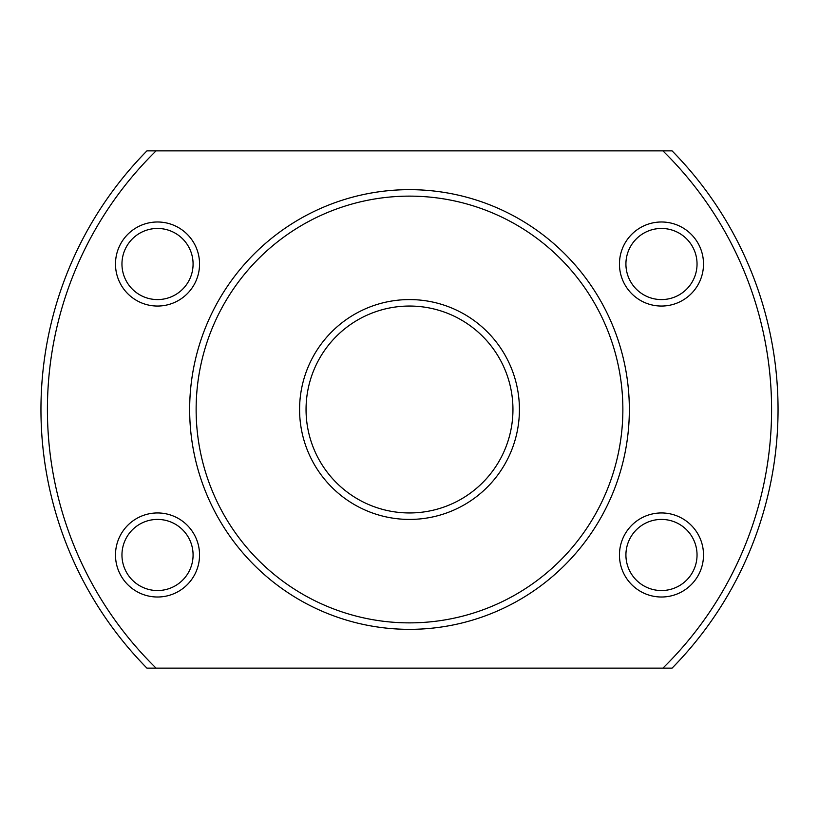 <?xml version="1.0" encoding="UTF-8"?>
<svg xmlns="http://www.w3.org/2000/svg" width="819" height="819" viewBox="0 0 819 819"><rect width="100%" height="100%" fill="white"/><g stroke="black" fill="none" stroke-linecap="round" stroke-linejoin="round"><path stroke-width="1.23" d="M629.34 409.5A219.84 219.84 0 0 0 409.5 189.66A219.84 219.84 0 0 0 189.66 409.5A219.84 219.84 0 0 0 409.5 629.34A219.84 219.84 0 0 0 629.34 409.5M622.87 409.5A213.37 213.37 0 0 0 409.5 196.13A213.37 213.37 0 0 0 196.13 409.5A213.37 213.37 0 0 0 409.5 622.87A213.37 213.37 0 0 0 622.87 409.5M512.95 409.5A103.45 103.45 0 0 0 409.5 306.05A103.45 103.45 0 0 0 306.05 409.5A103.45 103.45 0 0 0 409.5 512.95A103.45 103.45 0 0 0 512.95 409.5M519.42 409.5A109.92 109.92 0 0 0 409.5 299.58A109.92 109.92 0 0 0 299.58 409.5A109.92 109.92 0 0 0 409.5 519.42A109.92 109.92 0 0 0 519.42 409.5M692.28 246.243A35.565 35.565 0 0 0 643.703 233.22A35.565 35.565 0 0 0 630.681 281.797A35.565 35.565 0 0 0 679.258 294.82A35.565 35.565 0 0 0 692.28 246.243M697.88 243.008A42.025 42.025 0 0 0 640.468 227.621A42.025 42.025 0 0 0 625.081 285.032A42.025 42.025 0 0 0 682.493 300.419A42.025 42.025 0 0 0 697.88 243.008M692.28 572.757A35.565 35.565 0 0 0 679.258 524.18A35.565 35.565 0 0 0 630.681 537.203A35.565 35.565 0 0 0 643.703 585.78A35.565 35.565 0 0 0 692.28 572.757M697.88 575.992A42.025 42.025 0 0 0 682.493 518.581A42.025 42.025 0 0 0 625.081 533.968A42.025 42.025 0 0 0 640.468 591.379A42.025 42.025 0 0 0 697.88 575.992M126.72 572.757A35.565 35.565 0 0 0 175.297 585.78A35.565 35.565 0 0 0 188.319 537.203A35.565 35.565 0 0 0 139.742 524.18A35.565 35.565 0 0 0 126.72 572.757M121.12 575.992A42.025 42.025 0 0 0 178.532 591.379A42.025 42.025 0 0 0 193.919 533.968A42.025 42.025 0 0 0 136.507 518.581A42.025 42.025 0 0 0 121.12 575.992M126.72 246.243A35.565 35.565 0 0 0 139.742 294.82A35.565 35.565 0 0 0 188.319 281.797A35.565 35.565 0 0 0 175.297 233.22A35.565 35.565 0 0 0 126.72 246.243M121.12 243.008A42.025 42.025 0 0 0 136.507 300.419A42.025 42.025 0 0 0 193.919 285.032A42.025 42.025 0 0 0 178.532 227.621A42.025 42.025 0 0 0 121.12 243.008M662.909 668.13A362.08 362.08 -90 0 0 662.909 150.87L672.061 150.87A368.55 368.55 -90 0 1 672.061 668.13L156.091 668.13A362.08 362.08 0 0 1 156.091 150.87L662.909 150.87M156.091 668.13L146.939 668.13A368.55 368.55 90 0 1 146.939 150.87L156.091 150.87"/></g></svg>
